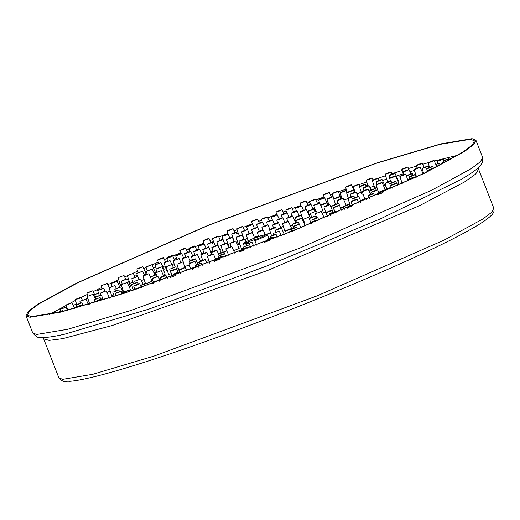 <?xml version="1.0" encoding="UTF-8"?>
<svg xmlns="http://www.w3.org/2000/svg" width="520" height="520" viewBox="0 0 520 520"><rect width="100%" height="100%" fill="white"/><g stroke="black" fill="none" stroke-linecap="round" stroke-linejoin="round"><path stroke-width="0.78" d="M429.916 162.142C430.268 161.551 434.486 160.583 429.916 162.142C430.268 161.551 434.486 160.583 429.916 162.142L429.754 162.149M428.435 162.786C432.029 161.603 433.771 160.843 433.661 160.511C430.066 161.694 428.324 162.448 428.435 162.786C432.029 161.603 433.771 160.843 433.661 160.511C430.066 161.694 428.324 162.448 428.435 162.786L428.064 162.805L429.579 167.381M403.702 168.694C404.06 168.103 408.278 167.141 403.702 168.694C404.06 168.103 408.278 167.141 403.702 168.694L403.546 168.708M402.226 169.338C405.821 168.155 407.563 167.394 407.453 167.063C403.851 168.246 402.11 169.006 402.226 169.338C405.821 168.155 407.563 167.394 407.453 167.063C403.851 168.246 402.11 169.006 402.226 169.338L401.856 169.364L403.591 174.623M437.463 161.278C441.058 160.095 442.8 159.334 442.689 159.003C439.088 160.18 437.346 160.94 437.463 161.278C441.058 160.095 442.8 159.334 442.689 159.003C439.088 160.18 437.346 160.94 437.463 161.278L437.093 161.298L438.607 165.893M438.938 160.628C439.296 160.043 443.515 159.075 438.938 160.628C439.296 160.043 443.515 159.075 438.938 160.628L438.782 160.641M445.042 160.335C445.393 159.751 449.612 158.782 445.042 160.335C445.393 159.751 449.612 158.782 445.042 160.335L444.88 160.349M443.56 160.979C447.154 159.796 448.897 159.042 448.786 158.704C445.192 159.887 443.45 160.648 443.56 160.979C447.154 159.796 448.897 159.042 448.786 158.704C445.192 159.887 443.45 160.648 443.56 160.979L443.19 161.005L443.885 163.105M416.631 165.484C420.225 164.307 421.967 163.547 421.856 163.209C418.256 164.392 416.513 165.152 416.631 165.484C420.225 164.307 421.967 163.547 421.856 163.209C418.256 164.392 416.513 165.152 416.631 165.484L416.26 165.51L417.105 168.071M418.106 164.84C418.464 164.255 422.682 163.287 418.106 164.84C418.464 164.255 422.682 163.287 418.106 164.84L417.95 164.853M423.124 171.737L422.279 172.075M64.252 307.788C60.918 309.433 62.01 308.25 64.252 307.788C60.918 309.433 62.01 308.25 64.252 307.788L64.252 307.788M65.93 307.158L60.008 309.387L65.949 307.112L67.347 310.206M72.014 302.731L66.092 304.961L72.033 302.686L74.555 308.269M70.337 303.361C67.002 305.006 68.094 303.823 70.337 303.361C67.002 305.006 68.094 303.823 70.337 303.361L70.35 303.342M91.143 291.447C87.802 293.092 88.901 291.909 91.143 291.447C87.802 293.092 88.901 291.909 91.143 291.447L91.15 291.428M92.82 290.817L86.898 293.046L92.84 290.771L95.635 296.966M95.687 298.428L95.199 298.675M123.968 275.464L118.053 277.693L123.994 275.418L125.71 279.208M122.298 276.094C118.956 277.739 120.055 276.556 122.298 276.094C118.956 277.739 120.055 276.556 122.298 276.094L122.298 276.094M121.374 285.24L120.549 285.37L118.027 277.739M141.167 267.423C137.826 269.067 138.924 267.885 141.167 267.423C137.826 269.067 138.924 267.885 141.167 267.423L141.167 267.423M142.838 266.793L136.923 269.022L142.863 266.747L146.172 274.072L144.417 275.015M107.211 283.517L101.29 285.74L107.231 283.465L109.128 287.664M105.534 284.147C102.193 285.786 103.291 284.603 105.534 284.147C102.193 285.786 103.291 284.603 105.534 284.147L105.541 284.128M110.123 291.103L106.99 292.468M79.346 297.889C76.011 299.526 77.103 298.35 79.346 297.889C76.011 299.526 77.103 298.35 79.346 297.889L79.359 297.869M81.023 297.258L75.101 299.488L81.042 297.206L82.381 300.17M62.868 310.466L56.947 312.689L62.888 310.414M61.191 311.096C57.857 312.735 58.949 311.552 61.191 311.096C57.857 312.735 58.949 311.552 61.191 311.096L61.191 311.096M443.625 162.312L442.357 162.63M439.959 163.248L435.773 164.346M429.169 166.153L428.142 166.439M414.414 170.43L409.968 171.769M403.325 173.81L396.195 176.046M386.666 179.101L382.479 180.466M367.874 185.315L366.1 185.913M354.322 189.936L353.873 190.093M340.743 194.669L339.813 194.994M319.391 202.286L317.265 203.053M296.348 210.743L293.566 211.776M272.188 219.837L269.178 220.987M247.514 229.372L244.576 230.522M238.186 233.038L236.392 233.747M222.937 239.109L220.239 240.194M213.876 242.762L212.134 243.471M199.062 248.807L196.638 249.808M176.462 258.219L174.226 259.161M155.701 267.085L153.433 268.067M147.192 270.784L145.1 271.7M137.274 275.158L134.66 276.322M128.479 279.091L127.537 279.513M119.782 283.036L118.248 283.738M112.138 286.553L109.233 287.905M98.488 292.975L94.666 294.814M87.757 298.181L85.924 299.084M76.499 303.829L73.3 305.481M67.275 308.659L66.775 308.925M237.276 240.864L235.995 241.332M212.914 250.803L210.685 251.55M308.925 213.869L308.399 214.032M332.683 205.732L330.694 206.433M369.187 197.678L366.327 198.757M161.909 266.844L155.987 269.067L161.928 266.793L165.237 274.118L163.261 275.158M178.1 267.833L176.371 268.398M151.931 281.275L147.056 283.289M216.697 259.142L215.846 259.461M296.445 222.456L295.815 220.539L300.066 218.654C295.737 220.344 294.892 220.825 297.525 220.109C301.853 218.419 302.699 217.932 300.066 218.654L301.776 218.218L305.084 225.544L300.794 227.494M165.042 265.882L162.832 266.773M174.109 263.809L172.1 264.615M183.203 261.716L182.696 261.931M192.355 259.597L190.034 260.533M201.682 257.4L199.18 258.427M217.783 245.18L221.091 252.506L218.472 253.819M235.865 241.04L239.174 248.365L233.688 250.731M243.841 248.281L241.469 248.931L238.947 241.3L239.311 241.274C239.2 240.942 240.942 240.181 244.536 238.999C244.654 239.33 242.911 240.091 239.311 241.274C239.2 240.942 240.942 240.181 244.536 238.999C244.654 239.33 242.911 240.091 239.311 241.274M285.838 230.678C290.459 228.748 292.103 228.241 290.764 229.171C286.143 231.108 284.499 231.608 285.838 230.678M301.204 215.124L304.512 222.443L303.882 222.872M325.637 212.167L323.427 212.752L320.905 205.12L321.718 204.62C325.8 202.917 327.249 202.475 326.066 203.294C321.984 205.004 320.534 205.446 321.718 204.62C325.8 202.917 327.249 202.475 326.066 203.294C321.984 205.004 320.534 205.446 321.718 204.62M363.084 194.031L361.933 194.259L359.411 186.628L360.217 186.134C364.299 184.425 365.749 183.983 364.566 184.802C360.484 186.511 359.034 186.953 360.217 186.134C364.299 184.425 365.749 183.983 364.566 184.802C360.484 186.511 359.034 186.953 360.217 186.134M376.968 187.512L374.771 188.097L372.249 180.466L373.054 179.966C377.137 178.263 378.586 177.821 377.403 178.639C373.321 180.349 371.872 180.791 373.054 179.966C377.137 178.263 378.586 177.821 377.403 178.639C373.321 180.349 371.872 180.791 373.054 179.966L372.164 177.931L369.746 179.133C378.443 175.039 358.612 183.053 369.746 179.133L366.204 180.252L368.062 185.887M390.546 181.077L390.156 181.22M388.648 181.733L387.601 181.935L385.079 174.304L385.885 173.803C389.968 172.1 391.417 171.652 390.24 172.478C386.159 174.181 384.709 174.629 385.885 173.803C389.968 172.1 391.417 171.652 390.24 172.478C386.159 174.181 384.709 174.629 385.885 173.803M208.774 260.462L206.122 261.547M292.546 224.926L290.361 225.7M270.536 232.7L266.812 234.254M240.052 244.647L238.635 244.966L236.113 237.334L242.073 235.008L243.952 239.161M199.459 262.496L197.496 263.328M182.858 261.989L176.943 264.219L182.884 261.937L186.089 269.386M179.946 271.85L179.543 271.921M179.446 271.908L176.917 264.264M326.937 214.513L326.423 214.558L323.901 206.928L324.272 206.908C327.867 205.725 329.608 204.964 329.498 204.633C325.904 205.816 324.161 206.57 324.272 206.908C327.867 205.725 329.608 204.964 329.498 204.633C325.904 205.816 324.161 206.57 324.272 206.908M329.869 204.607L333.073 212.05M302.204 217.341L300.365 211.776L303.908 210.652C312.605 206.564 292.773 214.578 303.908 210.652L306.325 209.45L309.634 216.775L303.141 219.414M283.342 226.441L280.651 227.435M229.19 247.247L226.382 239.616L232.343 237.289L234.228 241.456M258.382 235.827L254.293 237.231M189.371 264.94L184.931 266.481M171.203 273.695L168.591 274.43L166.069 266.799M160.68 279.78L159.816 280.098M343.369 207.019L340.717 207.968M351.52 205.784L350.435 205.998L347.913 198.367L348.283 198.341C351.878 197.158 353.62 196.404 353.509 196.066C349.915 197.249 348.173 198.01 348.283 198.341C351.878 197.158 353.62 196.404 353.509 196.066C349.915 197.249 348.173 198.01 348.283 198.341M351.462 201.494C355.056 200.311 356.798 199.556 356.688 199.219C353.093 200.401 351.351 201.162 351.462 201.494C355.056 200.311 356.798 199.556 356.688 199.219C353.093 200.401 351.351 201.162 351.462 201.494L351.091 201.519L352.281 205.536M322.725 210.619L320.515 211.64M296.133 220.155L294.781 220.617M247.416 238.485L245.063 239.317M221.956 248.749L219.719 249.457M167.278 270.452L166.582 270.543L164.06 262.918M127.153 282.483L121.238 284.707L127.173 282.432L130.481 289.757L128.232 290.914M379.022 192.439C378.892 192.062 380.868 191.204 384.937 189.865C385.06 190.242 383.091 191.1 379.022 192.439L378.781 192.484M301.373 214.825L299.13 215.618M203.866 252.863L201.65 253.63M227.539 243.119L226.928 243.347M319.637 203.034L318.637 200.005L322.179 198.887C330.876 194.792 311.044 202.806 322.179 198.887L324.597 197.685L327.892 205.056M347.971 198.549L343.909 200.115M127.212 278.889L121.29 281.112L127.231 278.837L130.54 286.163L129.207 286.923M113.672 294.853L111.553 295.406L109.025 287.775M144.118 279.494L141.414 280.553M160.94 262.691L155.025 264.914L160.966 262.639L164.274 269.964L163.573 270.426M382.018 179.452L385.326 186.778L384.26 187.415M395.597 175.994L398.905 183.319L397 184.327M242.691 235.43L242.327 235.567M194.825 254.917L192.614 255.703M314.724 208.325L313.027 208.897M361.25 192.192L356.974 193.856M333.866 198.77L332.137 193.537L335.679 192.413C344.383 188.325 324.545 196.333 335.679 192.413L338.104 191.211L341.237 198.705M151.886 264.739L145.97 266.968L151.912 264.693L155.22 272.019L153.901 272.772M133.003 282.328L129.857 283.257L127.335 275.626M394.927 173.238L398.236 180.564L397.807 180.882M327.925 201.897L326.683 202.3M374.088 186.036L369.96 187.623M347.25 192.361L345.514 187.122L349.057 185.998C357.76 181.909 337.922 189.924 349.057 185.998L351.481 184.795L354.594 192.303M185.776 256.978L183.573 257.771M231.368 229.359L230.315 229.879C225.492 231.576 234.091 228.105 230.315 229.879L228.781 230.367M228.352 234.826L227.091 231.023L230.633 229.899C239.337 225.81 219.499 233.818 230.633 229.899L233.058 228.696L234.839 232.648M184.015 248.761L182.962 249.281C178.133 250.978 186.732 247.507 182.962 249.281L181.428 249.769M180.791 253.604L179.738 250.425L183.281 249.301C191.978 245.213 172.146 253.221 183.281 249.301L185.698 248.099L187.609 252.317M252.48 224.263L251.537 221.416L255.08 220.298C263.783 216.203 243.945 224.218 255.08 220.298L257.504 219.096L259.292 223.061M255.814 219.752L254.761 220.272C249.938 221.975 258.538 218.498 254.761 220.272L253.227 220.76M304.324 201.5L303.277 202.02C298.447 203.717 307.047 200.245 303.277 202.02L301.736 202.508M300.969 205.94L300.047 203.164L303.589 202.04C312.293 197.951 292.454 205.959 303.589 202.04L306.014 200.837L307.957 205.14M349.791 185.458L348.738 185.978C343.915 187.675 352.515 184.203 348.738 185.978L347.204 186.466M370.474 178.588L369.428 179.108C364.598 180.811 373.197 177.333 369.428 179.108L367.894 179.595M324.305 197.691L323.349 194.799L326.892 193.674C335.589 189.586 315.757 197.6 326.892 193.674L329.31 192.472L331.403 197.1M327.626 193.135L326.573 193.655C321.744 195.358 330.343 191.88 326.573 193.655L325.039 194.142M280.261 210.418L279.214 210.938C274.385 212.641 282.984 209.164 279.214 210.938L277.673 211.425M276.9 214.844L275.983 212.082L279.526 210.958C288.23 206.869 268.392 214.883 279.526 210.958L281.95 209.755L283.797 213.844M204.048 243.822L203.034 240.74L206.577 239.616C215.274 235.528 195.442 243.542 206.577 239.616L208.994 238.414L210.821 242.457M207.305 239.077L206.258 239.597C201.428 241.3 210.028 237.822 206.258 239.597L204.724 240.084M429.715 169.78C430.066 169.195 434.285 168.227 429.715 169.78C430.066 169.195 434.285 168.227 429.715 169.78L429.553 169.793M428.233 170.424C431.828 169.247 433.57 168.487 433.459 168.149C429.865 169.332 428.123 170.092 428.233 170.424C431.828 169.247 433.57 168.487 433.459 168.149C429.865 169.332 428.123 170.092 428.233 170.424L427.863 170.45L428.129 171.243M422.409 168.435C426.004 167.252 427.746 166.491 427.635 166.16C424.041 167.343 422.299 168.103 422.409 168.435C426.004 167.252 427.746 166.491 427.635 166.16C424.041 167.343 422.299 168.103 422.409 168.435L422.038 168.461L423.69 173.446M423.885 167.791C424.242 167.2 428.46 166.238 423.885 167.791C424.242 167.2 428.46 166.238 423.885 167.791L423.728 167.804M404.859 171.217C405.21 170.625 409.428 169.663 404.859 171.217C405.21 170.625 409.428 169.663 404.859 171.217L404.697 171.23M403.377 171.86C406.972 170.677 408.714 169.923 408.603 169.585C405.009 170.768 403.267 171.529 403.377 171.86C406.972 170.677 408.714 169.923 408.603 169.585C405.009 170.768 403.267 171.529 403.377 171.86L403.007 171.886L403.878 174.519M389.331 175.539C392.932 174.356 394.674 173.602 394.557 173.264C390.962 174.447 389.22 175.208 389.331 175.539C392.932 174.356 394.674 173.602 394.557 173.264C390.962 174.447 389.22 175.208 389.331 175.539L388.966 175.565L389.818 178.152M390.812 174.895C391.163 174.304 395.388 173.342 390.812 174.895C391.163 174.304 395.388 173.342 390.812 174.895L390.65 174.909M415.954 168.831C416.306 168.246 420.524 167.278 415.954 168.831C416.306 168.246 420.524 167.278 415.954 168.831L415.792 168.844M414.473 169.475C418.067 168.292 419.809 167.537 419.699 167.2C416.104 168.383 414.362 169.143 414.473 169.475C418.067 168.292 419.809 167.537 419.699 167.2C416.104 168.383 414.362 169.143 414.473 169.475L414.102 169.5L416.624 177.131M427.024 168.753C430.619 167.57 432.361 166.81 432.25 166.478C428.656 167.661 426.913 168.422 427.024 168.753C430.619 167.57 432.361 166.81 432.25 166.478C428.656 167.661 426.913 168.422 427.024 168.753L426.654 168.779L427.563 171.522M428.506 168.109C428.857 167.518 433.075 166.556 428.506 168.109C428.857 167.518 433.075 166.556 428.506 168.109L428.344 168.123M131.599 273.981C128.265 275.626 129.357 274.443 131.599 273.981C128.265 275.626 129.357 274.443 131.599 273.981L131.599 273.981M133.276 273.351L127.355 275.581L133.296 273.306L135.044 277.173M150.215 265.369C146.874 267.014 147.972 265.831 150.215 265.369C146.874 267.014 147.972 265.831 150.215 265.369L150.215 265.369M115.401 281.873C112.067 283.511 113.159 282.328 115.401 281.873C112.067 283.511 113.159 282.328 115.401 281.873L115.414 281.846M117.078 281.242L111.163 283.465L117.098 281.19L119.815 287.196M93.151 294.242L87.23 296.471L93.171 294.19L95.401 299.117M91.474 294.873C88.14 296.511 89.232 295.334 91.474 294.873C88.14 296.511 89.232 295.334 91.474 294.873L91.487 294.853M80.288 303.375C76.947 305.012 78.046 303.829 80.288 303.375C76.947 305.012 78.046 303.829 80.288 303.375L80.294 303.355M81.959 302.744L76.043 304.967L81.984 302.692L83.376 305.78M81.452 305.084L75.537 307.314L81.477 305.032L81.991 306.176M79.775 305.714C76.44 307.353 77.539 306.169 79.775 305.714C76.44 307.353 77.539 306.169 79.775 305.714L79.788 305.695M84.208 299.735C80.873 301.379 81.965 300.196 84.208 299.735C80.873 301.379 81.965 300.196 84.208 299.735L84.221 299.715M85.885 299.104L79.969 301.334L85.91 299.058L88.296 304.343M103.617 288.249L97.702 290.472L103.636 288.197L104.969 291.142M101.94 288.88C98.605 290.517 99.697 289.334 101.94 288.88C98.605 290.517 99.697 289.334 101.94 288.88L101.953 288.86M336.414 191.867L335.361 192.387C330.531 194.09 339.137 190.619 335.361 192.387L333.827 192.875M355.05 192.153L353.178 186.498L356.72 185.374C365.424 181.285 345.585 189.293 356.72 185.374L359.144 184.171L360.061 186.206M357.454 184.828L356.408 185.347C351.579 187.05 360.178 183.58 356.408 185.347L354.868 185.835M313.8 199.784L312.754 200.304C307.925 202 316.524 198.53 312.754 200.304L311.214 200.792M310.466 204.289L309.53 201.448L313.066 200.323C321.769 196.235 301.938 204.25 313.066 200.323L315.49 199.121L317.538 203.651M262.314 222.06L261.385 219.264L264.927 218.14C273.631 214.052 253.792 222.066 264.927 218.14L267.351 216.938L269.165 220.955M265.661 217.6L264.608 218.12C259.786 219.817 268.385 216.346 264.608 218.12L263.075 218.608M216.762 236.899L215.709 237.419C210.886 239.115 219.486 235.644 215.709 237.419L214.175 237.906M213.714 242.268L212.485 238.563L216.028 237.439C224.731 233.35 204.893 241.364 216.028 237.439L218.452 236.236L220.266 240.253M189.995 251.492L188.942 248.3L192.484 247.175C201.181 243.087 181.35 251.102 192.484 247.175L194.903 245.98L196.807 250.185M193.219 246.636L192.166 247.156C187.337 248.859 195.942 245.381 192.166 247.156L190.632 247.644M241.066 227.156L240.019 227.675C235.19 229.379 243.789 225.901 240.019 227.675L238.478 228.163M238.121 232.843L236.795 228.819L240.331 227.695C249.035 223.607 229.203 231.621 240.331 227.695L242.756 226.493L244.536 230.444M286.702 212.836L285.792 210.08L289.328 208.956C298.031 204.867 278.2 212.881 289.328 208.956L291.752 207.753L293.657 211.965M290.062 208.416L289.016 208.936C284.187 210.639 292.786 207.161 289.016 208.936L287.476 209.424M409.76 178.912C410.111 178.321 414.329 177.359 409.76 178.912C410.111 178.321 414.329 177.359 409.76 178.912L409.598 178.919M408.278 179.556C411.873 178.373 413.615 177.613 413.504 177.281C409.91 178.464 408.168 179.218 408.278 179.556C411.873 178.373 413.615 177.613 413.504 177.281C409.91 178.464 408.168 179.218 408.278 179.556L407.907 179.582L408.337 180.863M406.718 175.864C410.312 174.681 412.054 173.927 411.944 173.589C408.343 174.772 406.601 175.533 406.718 175.864C410.312 174.681 412.054 173.927 411.944 173.589C408.343 174.772 406.601 175.533 406.718 175.864L406.348 175.89L408.038 181.006M408.194 175.221C408.551 174.629 412.769 173.667 408.194 175.221C408.551 174.629 412.769 173.667 408.194 175.221L408.038 175.233M391.482 177.651C391.84 177.06 396.058 176.098 391.482 177.651C391.84 177.06 396.058 176.098 391.482 177.651L391.326 177.665M390.007 178.295C393.601 177.112 395.343 176.352 395.232 176.02C391.632 177.203 389.89 177.964 390.007 178.295C393.601 177.112 395.343 176.352 395.232 176.02C391.632 177.203 389.89 177.964 390.007 178.295L389.636 178.321L390.559 181.109M376.422 181.753C380.022 180.57 381.765 179.81 381.654 179.478C378.053 180.661 376.311 181.422 376.422 181.753C380.022 180.57 381.765 179.81 381.654 179.478C378.053 180.661 376.311 181.422 376.422 181.753L376.058 181.779L376.903 184.333M377.904 181.109C378.255 180.518 382.479 179.556 377.904 181.109C378.255 180.518 382.479 179.556 377.904 181.109L377.748 181.123M401.661 175.669C402.019 175.084 406.237 174.115 401.661 175.669C402.019 175.084 406.237 174.115 401.661 175.669L401.505 175.682M400.185 176.312C403.78 175.136 405.522 174.375 405.412 174.037C401.817 175.221 400.075 175.981 400.185 176.312C403.78 175.136 405.522 174.375 405.412 174.037C401.817 175.221 400.075 175.981 400.185 176.312L399.815 176.339L402.337 183.969M409.435 176.956C413.029 175.773 414.772 175.013 414.661 174.681C411.067 175.864 409.325 176.618 409.435 176.956C413.029 175.773 414.772 175.013 414.661 174.681C411.067 175.864 409.325 176.618 409.435 176.956L409.065 176.975L409.63 178.672M410.917 176.312C411.268 175.721 415.487 174.753 410.917 176.312C411.268 175.721 415.487 174.753 410.917 176.312L410.755 176.319M159.263 263.322C155.928 264.959 157.02 263.776 159.263 263.322C155.928 264.959 157.02 263.776 159.263 263.322L159.276 263.302M140.985 271.85C137.651 273.494 138.743 272.311 140.985 271.85C137.651 273.494 138.743 272.311 140.985 271.85L140.998 271.83M142.662 271.219L136.74 273.449L142.681 271.173L144.501 275.197M114.972 285.5L109.051 287.729L114.992 285.454L116.363 288.496M113.295 286.13C109.954 287.775 111.052 286.592 113.295 286.13C109.954 287.775 111.052 286.592 113.295 286.13L113.302 286.111M99.554 295.581C96.22 297.219 97.312 296.036 99.554 295.581C96.22 297.219 97.312 296.036 99.554 295.581L99.567 295.562M101.231 294.95L95.316 297.18L101.251 294.899L103.448 299.754M100.074 297.55L94.159 299.78L100.1 297.499L100.828 299.124M98.397 298.181C95.062 299.819 96.155 298.642 98.397 298.181C95.062 299.819 96.155 298.642 98.397 298.181L98.41 298.161M104.559 291.531C101.224 293.169 102.317 291.986 104.559 291.531C101.224 293.169 102.317 291.986 104.559 291.531L104.572 291.512M106.236 290.901L100.321 293.124L106.262 290.849L109.57 298.175M125.535 279.519C122.2 281.158 123.292 279.975 125.535 279.519C122.2 281.158 123.292 279.975 125.535 279.519L125.541 279.5M344.39 191.094L343.337 191.614C338.507 193.31 347.113 189.839 343.337 191.614L341.803 192.101M341.998 198.452L340.113 192.758L343.655 191.633C352.352 187.544 332.521 195.553 343.655 191.633L346.073 190.431L347.003 192.484M322.907 198.341L321.861 198.861C317.031 200.564 325.631 197.087 321.861 198.861L320.327 199.349M272.207 219.908L271.297 217.145L274.839 216.021C283.536 211.933 263.705 219.947 274.839 216.021L277.257 214.819L279.117 218.933M275.574 215.482L274.521 216.002C269.692 217.698 278.291 214.227 274.521 216.002L272.987 216.489M226.304 234.696L225.258 235.216C220.428 236.919 229.028 233.441 225.258 235.216L223.717 235.703M223.717 241.475L222.034 236.359L225.569 235.242C234.273 231.147 214.435 239.161 225.569 235.242L227.994 234.039L229.794 238.03M199.244 249.366L198.185 246.168L201.728 245.044C210.431 240.955 190.593 248.963 201.728 245.044L204.152 243.841L206.05 248.04M202.462 244.504L201.409 245.024C196.586 246.721 205.186 243.25 201.409 245.024L199.875 245.511M250.874 224.946L249.828 225.466C244.998 227.162 253.597 223.691 249.828 225.466L248.294 225.953M247.832 230.328L246.603 226.609L250.146 225.485C258.843 221.397 239.011 229.405 250.146 225.485L252.564 224.283L254.352 228.241M296.426 210.997L295.51 208.202L299.046 207.083C307.749 202.989 287.911 211.003 299.046 207.083L301.47 205.881L303.472 210.308M299.78 206.537L298.733 207.058C293.904 208.761 302.503 205.283 298.733 207.058L297.193 207.545M377.929 184.171C378.281 183.58 382.506 182.618 377.929 184.171C378.281 183.58 382.506 182.618 377.929 184.171L377.774 184.178M376.447 184.815C380.049 183.631 381.791 182.871 381.674 182.54C378.079 183.722 376.337 184.477 376.447 184.815C380.049 183.631 381.791 182.871 381.674 182.54C378.079 183.722 376.337 184.477 376.447 184.815L376.084 184.841L378.144 191.074M363.493 187.98C367.088 186.797 368.829 186.043 368.719 185.705C365.118 186.888 363.376 187.649 363.493 187.98C367.088 186.797 368.829 186.043 368.719 185.705C365.118 186.888 363.376 187.649 363.493 187.98L363.123 188.006L363.974 190.58M364.969 187.337C365.326 186.745 369.544 185.783 364.969 187.337C365.326 186.745 369.544 185.783 364.969 187.337L364.812 187.35M386.887 182.722C387.244 182.136 391.463 181.168 386.887 182.722C387.244 182.136 391.463 181.168 386.887 182.722L386.731 182.734M385.411 183.365C389.006 182.182 390.748 181.428 390.637 181.09C387.043 182.273 385.294 183.034 385.411 183.365C389.006 182.182 390.748 181.428 390.637 181.09C387.043 182.273 385.294 183.034 385.411 183.365L385.041 183.391L386.867 188.91M390.312 185.77C393.906 184.587 395.649 183.827 395.538 183.495C391.944 184.678 390.201 185.439 390.312 185.77C393.906 184.587 395.649 183.827 395.538 183.495C391.944 184.678 390.201 185.439 390.312 185.77L389.942 185.796L390.507 187.499M391.788 185.127C392.145 184.535 396.363 183.573 391.788 185.127C392.145 184.535 396.363 183.573 391.788 185.127L391.632 185.139M387.575 188.897C387.926 188.305 392.151 187.343 387.575 188.897C387.926 188.305 392.151 187.343 387.575 188.897L387.413 188.91M386.094 189.54C389.695 188.357 391.437 187.597 391.32 187.265C387.725 188.448 385.983 189.208 386.094 189.54C389.695 188.357 391.437 187.597 391.32 187.265C387.725 188.448 385.983 189.208 386.094 189.54L385.729 189.566L386.237 191.1M390.078 183.69C393.673 182.507 395.421 181.747 395.304 181.415C391.709 182.598 389.968 183.358 390.078 183.69C393.673 182.507 395.421 181.747 395.304 181.415C391.709 182.598 389.968 183.358 390.078 183.69L389.714 183.716L390.306 185.523M391.56 183.047C391.911 182.455 396.136 181.493 391.56 183.047C391.911 182.455 396.136 181.493 391.56 183.047L391.397 183.06M139.087 288.269L135.948 289.231M125.652 291.434C128.414 290.745 120.491 293.488 125.652 291.434C128.414 290.745 120.491 293.488 125.652 291.434L126.392 291.245M128.577 291.681L128.083 290.583L126.373 291.018C122.044 292.708 121.199 293.195 123.831 292.474C128.16 290.784 129.006 290.297 126.373 291.018L122.401 292.682L122.388 293.716M119.08 287.683C115.745 289.328 116.838 288.145 119.08 287.683C115.745 289.328 116.838 288.145 119.08 287.683L119.093 287.664M120.757 287.053L114.835 289.283L120.776 287.007L123.169 292.298M118.755 289.991L112.84 292.221L118.781 289.939L119.522 291.584M117.085 290.622C113.744 292.26 114.842 291.083 117.085 290.622C113.744 292.26 114.842 291.083 117.085 290.622L117.085 290.622M125.476 283.114C122.142 284.752 123.234 283.569 125.476 283.114C122.142 284.752 123.234 283.569 125.476 283.114L125.489 283.088M152.178 269.061L146.263 271.284L152.198 269.009L154.934 275.054M150.501 269.692C147.167 271.329 148.258 270.147 150.501 269.692C147.167 271.329 148.258 270.147 150.501 269.692L150.514 269.666M168.324 261.274C164.99 262.912 166.082 261.729 168.324 261.274C164.99 262.912 166.082 261.729 168.324 261.274L168.337 261.248M170.001 260.644L164.086 262.867L170.027 260.592L171.782 264.478M137.742 276.419L131.82 278.642L137.761 276.367L139.107 279.351M136.065 277.05C132.73 278.688 133.822 277.505 136.065 277.05C132.73 278.688 133.822 277.505 136.065 277.05L136.078 277.024M235.969 232.472L234.917 232.993C230.087 234.689 238.693 231.218 234.917 232.993L233.383 233.48M233.805 240.519L231.692 234.136L235.235 233.012C243.932 228.924 224.1 236.938 235.235 233.012L237.653 231.81L239.447 235.775M208.553 247.24L207.487 244.017L211.029 242.892C219.726 238.803 199.894 246.811 211.029 242.892L213.447 241.69L215.345 245.875M211.764 242.346L210.711 242.866C205.881 244.569 214.487 241.098 210.711 242.866L209.177 243.353M260.812 222.729L259.766 223.249C254.936 224.952 263.536 221.475 259.766 223.249L258.226 223.737M257.478 227.24L256.536 224.393L260.078 223.275C268.781 219.18 248.944 227.194 260.078 223.275L262.502 222.072L264.31 226.077M305.923 209.482L304.961 206.564L308.503 205.439C317.2 201.35 297.369 209.365 308.503 205.439L310.921 204.237L313.131 209.131M309.238 204.9L308.185 205.419C303.355 207.123 311.954 203.645 308.185 205.419L306.651 205.907M331.253 197.379L330.207 197.899C325.377 199.602 333.976 196.125 330.207 197.899L328.666 198.386M328.881 204.802L326.983 199.043L330.525 197.925C339.222 193.83 319.391 201.844 330.525 197.925L332.943 196.722L333.885 198.816M282.139 217.861L281.222 215.105L284.765 213.98C293.469 209.892 273.631 217.906 284.765 213.98L287.19 212.778L289.133 217.094M285.5 213.441L284.453 213.961C279.624 215.664 288.223 212.186 284.453 213.961L282.913 214.448M351.995 193.589C352.346 192.998 356.571 192.036 351.995 193.589C352.346 192.998 356.571 192.036 351.995 193.589L351.832 193.603M350.512 194.233C354.113 193.05 355.856 192.296 355.738 191.958C352.144 193.141 350.402 193.901 350.512 194.233C354.113 193.05 355.856 192.296 355.738 191.958C352.144 193.141 350.402 193.901 350.512 194.233L350.149 194.259L351.019 196.898M364.091 190.821C364.442 190.236 368.667 189.267 364.091 190.821C364.442 190.236 368.667 189.267 364.091 190.821L363.928 190.833M362.609 191.464C366.204 190.281 367.946 189.527 367.835 189.189C364.24 190.372 362.499 191.133 362.609 191.464C366.204 190.281 367.946 189.527 367.835 189.189C364.24 190.372 362.499 191.133 362.609 191.464L362.238 191.49L364.767 199.121M371.976 192.114C375.576 190.931 377.319 190.171 377.208 189.839C373.607 191.022 371.865 191.776 371.976 192.114C375.576 190.931 377.319 190.171 377.208 189.839C373.607 191.022 371.865 191.776 371.976 192.114L371.612 192.14L372.171 193.83M373.457 191.471C373.809 190.879 378.034 189.917 373.457 191.471C373.809 190.879 378.034 189.917 373.457 191.471L373.301 191.477M370.325 194.857C370.675 194.266 374.894 193.297 370.325 194.857C370.675 194.266 374.894 193.297 370.325 194.857L370.162 194.864M368.843 195.5C372.437 194.317 374.179 193.557 374.069 193.225C370.474 194.409 368.732 195.162 368.843 195.5C372.437 194.317 374.179 193.557 374.069 193.225C370.474 194.409 368.732 195.162 368.843 195.5L368.472 195.52L369.486 198.594M369.87 190.749C373.464 189.566 375.213 188.806 375.096 188.474C371.501 189.657 369.759 190.417 369.87 190.749C373.464 189.566 375.213 188.806 375.096 188.474C371.501 189.657 369.759 190.417 369.87 190.749L369.506 190.775L370.701 194.402M371.351 190.106C371.703 189.514 375.928 188.552 371.351 190.106C371.703 189.514 375.928 188.552 371.351 190.106L371.189 190.119M349.271 206.811C354.322 204.75 348.329 207.623 349.271 206.811C354.322 204.75 348.329 207.623 349.271 206.811L348.926 207.031M348.043 207.188C346.86 208.013 348.309 207.571 352.391 205.862C353.574 205.042 352.125 205.484 348.043 207.188C346.86 208.013 348.309 207.571 352.391 205.862C353.574 205.042 352.125 205.484 348.043 207.188L347.237 207.688L347.406 208.202M159.458 281.197L159.016 280.221L157.306 280.657C152.977 282.347 152.133 282.834 154.772 282.113C159.094 280.423 159.939 279.936 157.306 280.657L153.341 282.321L153.316 283.329M156.585 281.067C159.354 280.384 151.43 283.127 156.585 281.067C159.354 280.384 151.43 283.127 156.585 281.067L157.333 280.878M144.495 283.836C147.258 283.147 139.334 285.896 144.495 283.836C147.258 283.147 139.334 285.896 144.495 283.836L145.236 283.647M147.914 285.181L146.919 282.99L145.21 283.426C140.881 285.116 140.036 285.597 142.675 284.875C146.998 283.186 147.843 282.704 145.21 283.426L140.959 285.311L141.622 287.32M175.442 275.567L169.904 277.531M172.991 276.374C175.76 275.685 167.83 278.428 172.991 276.374L173.732 276.185M135.857 283.023C132.522 284.661 133.614 283.478 135.857 283.023C132.522 284.661 133.614 283.478 135.857 283.023L135.857 283.023M137.534 282.392L131.612 284.622L137.553 282.341L138.314 284.017M138.996 279.637C135.655 281.275 136.754 280.098 138.996 279.637C135.655 281.275 136.754 280.098 138.996 279.637L138.996 279.637M140.667 279.006L134.751 281.236L140.692 278.954L143.078 284.239M160.232 267.475C156.897 269.113 157.989 267.93 160.232 267.475C156.897 269.113 157.989 267.93 160.232 267.475L160.238 267.449M177.405 259.226C174.07 260.865 175.162 259.688 177.405 259.226C174.07 260.865 175.162 259.688 177.405 259.226L177.405 259.226M179.082 258.596L173.16 260.825L179.101 258.544L180.875 262.476M148.915 273.748L142.994 275.971L148.935 273.695L150.767 277.745M147.238 274.378C143.904 276.016 144.995 274.833 147.238 274.378C143.904 276.016 144.995 274.833 147.238 274.378L147.251 274.358M221.143 240.169L220.097 240.689C215.267 242.392 223.867 238.914 220.097 240.689L218.562 241.176M218.498 246.76L216.873 241.833L220.415 240.714C229.112 236.619 209.281 244.634 220.415 240.714L222.833 239.512L224.718 243.685M245.791 230.211L244.744 230.731C239.915 232.433 248.514 228.963 244.744 230.731L243.211 231.218M244.042 239.506L241.52 231.875L245.063 230.756C253.76 226.661 233.928 234.676 245.063 230.756L247.481 229.554L249.262 233.5M291.98 216.08L291.038 213.239L294.58 212.121C303.284 208.026 283.445 216.041 294.58 212.121L297.005 210.919L299.156 215.677M295.315 211.575L294.268 212.095C289.439 213.798 298.038 210.321 294.268 212.095L292.728 212.583M318.026 203.71L316.972 204.23C312.143 205.933 320.749 202.456 316.972 204.23L315.439 204.718M315.692 211.256L313.749 205.374L317.291 204.256C325.995 200.161 306.156 208.175 317.291 204.256L319.716 203.053L321.62 207.279M267.521 224.965L266.604 222.203L270.147 221.084C278.85 216.989 259.012 225.004 270.147 221.084L272.571 219.882L274.456 224.049M270.881 220.539L269.834 221.058C265.005 222.761 273.605 219.291 269.834 221.058L268.294 221.546M349.765 197.697C350.116 197.113 354.334 196.144 349.765 197.697C350.116 197.113 354.334 196.144 349.765 197.697L349.603 197.711M337.467 200.531C341.062 199.349 342.803 198.588 342.693 198.256C339.099 199.44 337.35 200.194 337.467 200.531C341.062 199.349 342.803 198.588 342.693 198.256C339.099 199.44 337.35 200.194 337.467 200.531L337.097 200.558L338.039 203.411M338.943 199.888C339.3 199.297 343.519 198.328 338.943 199.888C339.3 199.297 343.519 198.328 338.943 199.888L338.787 199.894M354.529 198.029C354.881 197.438 359.099 196.475 354.529 198.029C354.881 197.438 359.099 196.475 354.529 198.029L354.367 198.042M353.048 198.672C356.642 197.489 358.384 196.729 358.274 196.397C354.679 197.581 352.937 198.341 353.048 198.672C356.642 197.489 358.384 196.729 358.274 196.397C354.679 197.581 352.937 198.341 353.048 198.672L352.677 198.698L353.249 200.428M352.944 200.85C353.294 200.265 357.513 199.297 352.944 200.85C353.294 200.265 357.513 199.297 352.944 200.85L352.781 200.863M313.196 221.605C318.24 219.537 312.247 222.417 313.196 221.605C318.24 219.537 312.247 222.417 313.196 221.605L312.845 221.819M311.961 221.982C310.784 222.8 312.234 222.358 316.316 220.649C317.499 219.83 316.043 220.272 311.961 221.982C310.784 222.8 312.234 222.358 316.316 220.649C317.499 219.83 316.043 220.272 311.961 221.982L311.155 222.475L311.435 223.314M330.467 213.297C329.284 214.123 330.733 213.675 334.815 211.972C335.998 211.153 334.549 211.594 330.467 213.297C329.284 214.123 330.733 213.675 334.815 211.972C335.998 211.153 334.549 211.594 330.467 213.297L329.661 213.798L330.219 215.501M331.695 212.921C336.746 210.86 330.752 213.733 331.695 212.921C336.746 210.86 330.752 213.733 331.695 212.921L331.351 213.142M290.953 231.29C295.997 229.222 290.004 232.102 290.953 231.29C295.997 229.222 290.004 232.102 290.953 231.29L290.602 231.504M289.718 231.66C288.542 232.486 289.991 232.044 294.073 230.334C295.256 229.515 293.8 229.957 289.718 231.66C288.542 232.486 289.991 232.044 294.073 230.334C295.256 229.515 293.8 229.957 289.718 231.66L289.01 232.447M265.135 241.735C263.952 242.561 265.401 242.112 269.483 240.409C270.667 239.59 269.217 240.032 265.135 241.735L264.329 242.236M266.364 241.358C271.414 239.297 265.421 242.171 266.364 241.358L266.012 241.579M195.631 267.118C198.393 266.428 190.469 269.178 195.631 267.118C198.393 266.428 190.469 269.178 195.631 267.118L196.372 266.929M198.497 267.241L198.061 266.272L196.346 266.708C192.023 268.398 191.172 268.879 193.811 268.158C198.133 266.468 198.984 265.986 196.346 266.708L192.381 268.365L192.387 269.471M220.311 258.719L218.595 259.155C214.272 260.845 213.428 261.326 216.06 260.605C220.389 258.914 221.234 258.433 218.595 259.155L214.63 260.812L214.448 261.346M217.88 259.565C220.643 258.875 212.719 261.625 217.88 259.565C220.643 258.875 212.719 261.625 217.88 259.565L218.621 259.376M177.119 272.772C179.881 272.084 171.958 274.833 177.119 272.772C179.881 272.084 171.958 274.833 177.119 272.772L177.859 272.584M180.394 273.8L179.55 271.928L177.833 272.363C173.511 274.053 172.66 274.534 175.299 273.812C179.621 272.123 180.472 271.642 177.833 272.363L173.583 274.248L174.103 275.828M167.343 278.434L165.939 275.327L164.222 275.762C159.9 277.453 159.055 277.94 161.688 277.219C166.017 275.529 166.862 275.041 164.222 275.762L159.972 277.654L160.972 280.67M163.508 276.178C166.27 275.49 158.347 278.233 163.508 276.178C166.27 275.49 158.347 278.233 163.508 276.178L164.249 275.99M159.536 271.343C156.195 272.981 157.294 271.798 159.536 271.343C156.195 272.981 157.294 271.798 159.536 271.343L159.542 271.323M161.207 270.712L155.292 272.935L161.233 270.66L163.631 275.977M156.462 274.722L150.54 276.952L156.481 274.677L157.267 276.413M154.785 275.353C151.45 276.998 152.542 275.815 154.785 275.353C151.45 276.998 152.542 275.815 154.785 275.353L154.785 275.353M170.333 265.155C166.998 266.793 168.097 265.616 170.333 265.155C166.998 266.793 168.097 265.616 170.333 265.155L170.346 265.135M172.01 264.524L166.095 266.753L172.036 264.472L173.414 267.527M188.188 256.555L182.267 258.778L188.208 256.503L190.138 260.774M186.511 257.186C183.177 258.824 184.269 257.641 186.511 257.186C183.177 258.824 184.269 257.641 186.511 257.186L186.511 257.186M255.847 227.916L254.794 228.436C249.964 230.139 258.564 226.668 254.794 228.436L253.26 228.924M253.558 235.599L251.57 229.587L255.112 228.462C263.809 224.374 243.978 232.381 255.112 228.462L257.53 227.26L259.337 231.257M229.925 238.492C238.622 234.403 218.79 242.417 229.925 238.492M230.659 237.952L229.606 238.472C224.776 240.175 233.383 236.697 229.606 238.472L228.072 238.959M281.034 218.439L279.981 218.959C275.151 220.662 283.751 217.185 279.981 218.959L278.447 219.447M277.667 222.865L276.757 220.103L280.3 218.985C288.997 214.89 269.165 222.905 280.3 218.985L282.718 217.783L284.811 222.417M304.642 210.113L303.589 210.633C298.76 212.329 307.359 208.858 303.589 210.633L302.055 211.12M325.754 206.264C326.105 205.673 330.324 204.705 325.754 206.264C326.105 205.673 330.324 204.705 325.754 206.264L325.592 206.271M334.51 204.99C334.861 204.399 339.079 203.437 334.51 204.99C334.861 204.399 339.079 203.437 334.51 204.99L334.347 204.997M333.028 205.634C336.622 204.451 338.364 203.691 338.254 203.359C334.659 204.542 332.917 205.296 333.028 205.634C336.622 204.451 338.364 203.691 338.254 203.359C334.659 204.542 332.917 205.296 333.028 205.634L332.657 205.66L334.646 211.666M333.847 207.565C337.441 206.381 339.183 205.628 339.072 205.29C335.478 206.472 333.736 207.233 333.847 207.565C337.441 206.381 339.183 205.628 339.072 205.29C335.478 206.472 333.736 207.233 333.847 207.565L333.476 207.591L334.809 211.614M335.329 206.921C335.679 206.33 339.898 205.368 335.329 206.921C335.679 206.33 339.898 205.368 335.329 206.921L335.166 206.934M313.814 219.147C318.864 217.081 312.871 219.96 313.814 219.147C318.864 217.081 312.871 219.96 313.814 219.147L313.463 219.362M312.585 219.525C311.402 220.344 312.851 219.901 316.933 218.192C318.117 217.373 316.667 217.815 312.585 219.525C311.402 220.344 312.851 219.901 316.933 218.192C318.117 217.373 316.667 217.815 312.585 219.525L311.779 220.019L312.364 221.793M293.417 228.423C298.467 226.363 292.474 229.236 293.417 228.423C298.467 226.363 292.474 229.236 293.417 228.423L293.072 228.644M292.188 228.8C291.005 229.625 292.454 229.183 296.536 227.474C297.719 226.655 296.27 227.097 292.188 228.8C291.005 229.625 292.454 229.183 296.536 227.474C297.719 226.655 296.27 227.097 292.188 228.8L291.382 229.3L291.863 230.75M267.897 238.972C266.714 239.792 268.164 239.35 272.246 237.647C273.429 236.821 271.98 237.269 267.897 238.972C266.714 239.792 268.164 239.35 272.246 237.647C273.429 236.821 271.98 237.269 267.897 238.972L267.092 239.473L267.507 240.734M269.126 238.596C274.177 236.535 268.183 239.408 269.126 238.596C274.177 236.535 268.183 239.408 269.126 238.596L268.781 238.817M220.019 257.036C222.787 256.347 214.864 259.096 220.019 257.036C222.787 256.347 214.864 259.096 220.019 257.036L220.76 256.847M223.281 258.037L222.45 256.191L220.74 256.627C216.411 258.317 215.566 258.798 218.198 258.076C222.528 256.386 223.373 255.905 220.74 256.627L216.489 258.512L216.905 259.786M198.66 264.043C201.428 263.361 193.505 266.103 198.66 264.043C201.428 263.361 193.505 266.103 198.66 264.043L199.4 263.855M202.286 265.85L201.091 263.198L199.381 263.633C195.052 265.324 194.207 265.805 196.839 265.089C201.169 263.4 202.014 262.912 199.381 263.633L195.13 265.519L195.605 266.975M187.005 271.421L185.263 267.547L183.547 267.989C179.218 269.678 178.373 270.159 181.012 269.438C185.334 267.748 186.18 267.267 183.547 267.989L179.296 269.874L180.57 273.735M182.832 268.398C185.594 267.709 177.671 270.452 182.832 268.398C185.594 267.709 177.671 270.452 182.832 268.398L183.573 268.209M173.992 267.572C170.651 269.211 171.75 268.028 173.992 267.572C170.651 269.211 171.75 268.028 173.992 267.572L173.999 267.547M175.662 266.936L169.748 269.165L175.689 266.89L178.113 272.266M181.188 262.62C177.847 264.264 178.945 263.081 181.188 262.62C177.847 264.264 178.945 263.081 181.188 262.62L181.194 262.6M197.366 254.508L191.444 256.737L197.386 254.462L200.428 261.183M195.689 255.138C192.355 256.783 193.447 255.6 195.689 255.138C192.355 256.783 193.447 255.6 195.689 255.138L195.702 255.119M240.389 235.671L239.337 236.191C234.507 237.887 243.107 234.416 239.337 236.191L237.803 236.678M239.655 236.21C248.352 232.122 228.52 240.136 239.655 236.21M266.195 225.602L265.142 226.122C260.312 227.825 268.918 224.347 265.142 226.122L263.608 226.609M262.828 230.029L261.918 227.266L265.46 226.142C274.157 222.053 254.326 230.067 265.46 226.142L267.878 224.939L269.939 229.495M287.736 221.377L286.715 218.29L290.257 217.165C298.954 213.077 279.123 221.091 290.257 217.165L292.675 215.963L295.984 223.288M290.992 216.625L289.939 217.145C285.11 218.849 293.709 215.371 289.939 217.145L288.405 217.633M220.435 255.281C220.786 254.69 225.004 253.721 220.435 255.281C220.786 254.69 225.004 253.721 220.435 255.281L220.272 255.288M218.953 255.925C222.547 254.742 224.289 253.981 224.178 253.65C220.584 254.833 218.842 255.587 218.953 255.925C222.547 254.742 224.289 253.981 224.178 253.65C220.584 254.833 218.842 255.587 218.953 255.925L218.582 255.944L219.024 257.27M199.615 261.827C203.216 260.644 204.958 259.889 204.841 259.552C201.247 260.735 199.505 261.495 199.615 261.827C203.216 260.644 204.958 259.889 204.841 259.552C201.247 260.735 199.505 261.495 199.615 261.827L199.251 261.853L199.791 263.49M201.097 261.183C201.448 260.598 205.673 259.63 201.097 261.183C201.448 260.598 205.673 259.63 201.097 261.183L200.941 261.196M191.549 260.306C196.599 258.245 190.606 261.118 191.549 260.306C196.599 258.245 190.606 261.118 191.549 260.306L191.204 260.526M190.32 260.683C189.137 261.508 190.587 261.06 194.669 259.356C195.852 258.538 194.402 258.98 190.32 260.683C189.137 261.508 190.587 261.06 194.669 259.356C195.852 258.538 194.402 258.98 190.32 260.683L189.514 261.183L190.125 263.042M201.604 254.222C200.421 255.041 201.87 254.599 205.953 252.895C207.136 252.07 205.686 252.512 201.604 254.222C200.421 255.041 201.87 254.599 205.953 252.895C207.136 252.07 205.686 252.512 201.604 254.222L200.798 254.722L202.631 260.28M202.833 253.844C207.877 251.784 201.89 254.657 202.833 253.844C207.877 251.784 201.89 254.657 202.833 253.844L202.482 254.059M249.775 233.461C252.544 232.772 244.621 235.514 249.775 233.461C252.544 232.772 244.621 235.514 249.775 233.461L250.517 233.272M254.625 237.965L252.207 232.609L250.497 233.044C246.168 234.734 245.323 235.222 247.956 234.5C252.285 232.811 253.13 232.33 250.497 233.044L246.246 234.936L248.144 240.682M280.858 227.897L278.519 222.709L276.803 223.145C272.48 224.835 271.628 225.322 274.267 224.601C278.59 222.911 279.442 222.424 276.803 223.145L272.552 225.036L273.526 227.988M276.088 223.561C278.85 222.872 270.927 225.615 276.088 223.561C278.85 222.872 270.927 225.615 276.088 223.561L276.829 223.373M314.646 211.835C311.305 213.48 312.403 212.297 314.646 211.835C311.305 213.48 312.403 212.297 314.646 211.835L314.652 211.816M316.322 211.205L310.401 213.434L316.342 211.153L317.128 212.894M321.295 211.549L315.38 213.779L321.321 211.497L324.305 218.114M319.618 212.18C316.284 213.817 317.382 212.641 319.618 212.18C316.284 213.817 317.382 212.641 319.618 212.18L319.631 212.16M297.557 224.803L296.511 225.322C291.681 227.019 300.281 223.548 296.511 225.322L294.97 225.81M293.82 228.092L293.286 226.467L296.822 225.342C305.526 221.254 285.695 229.268 296.822 225.342L299.247 224.139L300.833 227.656M270.485 237.894L270.049 236.581L273.592 235.456C282.295 231.368 262.457 239.375 273.592 235.456L276.016 234.254L277.31 237.12M274.326 234.91L273.273 235.436C268.45 237.133 277.05 233.662 273.273 235.436L271.739 235.924M212.713 251.843C213.07 251.251 217.289 250.283 212.713 251.843C213.07 251.251 217.289 250.283 212.713 251.843L212.556 251.849M211.237 252.486C214.832 251.303 216.573 250.542 216.463 250.211C212.862 251.394 211.12 252.148 211.237 252.486C214.832 251.303 216.573 250.542 216.463 250.211C212.862 251.394 211.12 252.148 211.237 252.486L210.867 252.512L211.497 254.423M259.266 231.452C264.316 229.392 258.323 232.264 259.266 231.452C264.316 229.392 258.323 232.264 259.266 231.452L258.914 231.673M258.037 231.829C256.854 232.655 258.303 232.213 262.386 230.503C263.569 229.684 262.119 230.126 258.037 231.829C256.854 232.655 258.303 232.213 262.386 230.503C263.569 229.684 262.119 230.126 258.037 231.829L257.231 232.33L258.596 236.47M299.344 219.063C302.114 218.381 294.19 221.124 299.344 219.063C302.114 218.381 294.19 221.124 299.344 219.063L300.086 218.875M277.563 231.79C274.228 233.435 275.32 232.252 277.563 231.79C274.228 233.435 275.32 232.252 277.563 231.79L277.576 231.77M279.24 231.16L273.319 233.389L279.26 231.114L281.268 235.547M225.076 251.531L224.022 252.05C219.193 253.747 227.792 250.276 224.022 252.05L222.489 252.538M221.273 254.638L220.799 253.195L224.341 252.07C233.038 247.982 213.207 255.996 224.341 252.07L226.759 250.868L229.021 255.866M159.425 259.246C159.776 258.661 164.001 257.692 159.425 259.246C159.776 258.661 164.001 257.692 159.425 259.246L159.263 259.259M157.944 259.896C157.833 259.558 159.575 258.798 163.169 257.621C163.287 257.953 161.544 258.713 157.944 259.896C157.833 259.558 159.575 258.798 163.169 257.621C163.287 257.953 161.544 258.713 157.944 259.896L157.579 259.916L158.685 263.276M168.467 257.179C168.818 256.588 173.043 255.625 168.467 257.179C168.818 256.588 173.043 255.625 168.467 257.179L168.305 257.192M166.985 257.822C166.875 257.491 168.617 256.731 172.211 255.547C172.328 255.886 170.58 256.639 166.985 257.822C166.875 257.491 168.617 256.731 172.211 255.547C172.328 255.886 170.58 256.639 166.985 257.822L166.621 257.849L167.739 261.235M177.508 255.112C177.859 254.52 182.078 253.558 177.508 255.112C177.859 254.52 182.078 253.558 177.508 255.112L177.346 255.125M176.026 255.756C175.916 255.424 177.658 254.664 181.253 253.481C181.363 253.812 179.621 254.572 176.026 255.756C175.916 255.424 177.658 254.664 181.253 253.481C181.363 253.812 179.621 254.572 176.026 255.756L175.656 255.781L176.787 259.194M186.55 253.045C186.901 252.453 191.119 251.485 186.55 253.045C186.901 252.453 191.119 251.485 186.55 253.045L186.388 253.052M185.068 253.689C184.958 253.351 186.7 252.597 190.294 251.414C190.405 251.745 188.662 252.506 185.068 253.689C184.958 253.351 186.7 252.597 190.294 251.414C190.405 251.745 188.662 252.506 185.068 253.689L184.697 253.708L185.842 257.173M195.592 250.972C195.942 250.386 200.161 249.418 195.592 250.972C195.942 250.386 200.161 249.418 195.592 250.972L195.429 250.984M194.109 251.615C193.999 251.284 195.741 250.523 199.336 249.34C199.446 249.678 197.704 250.439 194.109 251.615C193.999 251.284 195.741 250.523 199.336 249.34C199.446 249.678 197.704 250.439 194.109 251.615L193.739 251.641L194.909 255.171M204.627 248.905C204.984 248.313 209.203 247.351 204.627 248.905C204.984 248.313 209.203 247.351 204.627 248.905L204.471 248.917M203.151 249.548C203.041 249.217 204.783 248.456 208.377 247.273C208.488 247.611 206.745 248.365 203.151 249.548C203.041 249.217 204.783 248.456 208.377 247.273C208.488 247.611 206.745 248.365 203.151 249.548L202.781 249.574L203.983 253.221M213.668 246.838C214.025 246.246 218.244 245.284 213.668 246.838C214.025 246.246 218.244 245.284 213.668 246.838L213.512 246.85M212.192 247.481C212.076 247.15 213.817 246.389 217.419 245.206C217.529 245.537 215.787 246.298 212.192 247.481C212.076 247.15 213.817 246.389 217.419 245.206C217.529 245.537 215.787 246.298 212.192 247.481L211.822 247.507L213.103 251.381M222.709 244.77C223.061 244.179 227.286 243.211 222.709 244.77C223.061 244.179 227.286 243.211 222.709 244.77L222.553 244.777M221.228 245.414C221.117 245.076 222.859 244.322 226.46 243.139C226.571 243.471 224.828 244.231 221.228 245.414C221.117 245.076 222.859 244.322 226.46 243.139C226.571 243.471 224.828 244.231 221.228 245.414L220.864 245.433L223.054 252.064M231.751 242.697C232.102 242.112 236.327 241.144 231.751 242.697C232.102 242.112 236.327 241.144 231.751 242.697L231.595 242.71M230.269 243.341C230.159 243.009 231.9 242.249 235.495 241.066C235.612 241.404 233.87 242.158 230.269 243.341C230.159 243.009 231.9 242.249 235.495 241.066C235.612 241.404 233.87 242.158 230.269 243.341L229.905 243.367L230.984 246.636M387.121 173.427C392.165 171.366 386.172 174.239 387.121 173.427C392.165 171.366 386.172 174.239 387.121 173.427L386.769 173.647M374.283 179.595C379.334 177.528 373.341 180.408 374.283 179.595C379.334 177.528 373.341 180.408 374.283 179.595L373.938 179.81M361.452 185.757C366.496 183.69 360.503 186.569 361.452 185.757C366.496 183.69 360.503 186.569 361.452 185.757L361.101 185.972M348.615 191.919C353.665 189.852 347.672 192.732 348.615 191.919C353.665 189.852 347.672 192.732 348.615 191.919L348.263 192.133M347.386 192.296C351.468 190.587 352.918 190.144 351.735 190.964C347.653 192.673 346.203 193.115 347.386 192.296C351.468 190.587 352.918 190.144 351.735 190.964C347.653 192.673 346.203 193.115 347.386 192.296L346.58 192.79L348.322 198.068M335.784 198.081C340.828 196.02 334.834 198.894 335.784 198.081C340.828 196.02 334.834 198.894 335.784 198.081L335.433 198.302M334.549 198.458C338.631 196.755 340.08 196.306 338.897 197.132C334.815 198.835 333.365 199.277 334.549 198.458C338.631 196.755 340.08 196.306 338.897 197.132C334.815 198.835 333.365 199.277 334.549 198.458L333.743 198.958L335.504 204.289M322.946 204.243C327.99 202.183 322.003 205.056 322.946 204.243C327.99 202.183 322.003 205.056 322.946 204.243L322.595 204.464M310.115 210.411C315.159 208.344 309.166 211.224 310.115 210.411C315.159 208.344 309.166 211.224 310.115 210.411L309.764 210.626M308.88 210.789C312.962 209.079 314.411 208.637 313.228 209.456C309.147 211.166 307.697 211.608 308.88 210.789C312.962 209.079 314.411 208.637 313.228 209.456C309.147 211.166 307.697 211.608 308.88 210.789L308.074 211.283L310.245 217.861M297.278 216.573C302.322 214.506 296.329 217.386 297.278 216.573C302.322 214.506 296.329 217.386 297.278 216.573L296.927 216.788M296.043 216.951C300.125 215.241 301.581 214.799 300.397 215.618C296.315 217.328 294.866 217.769 296.043 216.951C300.125 215.241 301.581 214.799 300.397 215.618C296.315 217.328 294.866 217.769 296.043 216.951L295.236 217.444L296.173 220.272M284.44 222.736C289.49 220.669 283.498 223.548 284.44 222.736C289.49 220.669 283.498 223.548 284.44 222.736L284.096 222.95M283.212 223.113C287.293 221.403 288.743 220.961 287.56 221.786C283.478 223.489 282.029 223.931 283.212 223.113C287.293 221.403 288.743 220.961 287.56 221.786C283.478 223.489 282.029 223.931 283.212 223.113L282.406 223.607L284.928 231.238M380.731 193.427C383.5 192.744 375.576 195.488 380.731 193.427C383.5 192.744 375.576 195.488 380.731 193.427L381.478 193.239M378.3 194.675L377.481 194.681L382.987 192.569M363.76 199.303C366.529 198.62 358.599 201.364 363.76 199.303C366.529 198.62 358.599 201.364 363.76 199.303L364.5 199.121M360.769 202.423L360.23 200.785L364.481 198.894C367.113 198.172 366.269 198.66 361.94 200.35C359.307 201.071 360.152 200.583 364.481 198.894L366.191 198.458L366.788 199.784M346.788 205.186C349.55 204.497 341.627 207.239 346.788 205.186C349.55 204.497 341.627 207.239 346.788 205.186L347.529 204.997M344.214 209.567L343.252 206.661L347.503 204.769C350.142 204.055 349.297 204.536 344.968 206.225C342.335 206.947 343.181 206.459 347.503 204.769L349.219 204.334L350.11 206.31M329.817 211.061C332.579 210.373 324.656 213.122 329.817 211.061C332.579 210.373 324.656 213.122 329.817 211.061L330.558 210.873M327.62 216.593L326.281 212.537L330.531 210.652C333.171 209.931 332.319 210.411 327.997 212.102C325.358 212.823 326.209 212.342 330.531 210.652L332.248 210.217L333.138 212.186M312.839 216.938C315.608 216.255 307.684 218.998 312.839 216.938C315.608 216.255 307.684 218.998 312.839 216.938L313.586 216.749M310.986 223.503L309.309 218.419L313.56 216.528C316.192 215.806 315.347 216.294 311.019 217.984C308.386 218.706 309.231 218.218 313.56 216.528L315.269 216.093L316.173 218.082M295.867 222.82C298.636 222.131 290.713 224.874 295.867 222.82C298.636 222.131 290.713 224.874 295.867 222.82L296.608 222.631M293.618 228.176L292.338 224.296L296.589 222.404C299.221 221.683 298.376 222.17 294.047 223.86C291.414 224.582 292.26 224.094 296.589 222.404L298.298 221.969L300.865 227.643M243.204 250.425C239.869 252.064 240.962 250.881 243.204 250.425L243.204 250.425M244.9 249.743L238.959 252.018L244.842 249.828M245.55 247.891C242.209 249.535 243.308 248.352 245.55 247.891C242.209 249.535 243.308 248.352 245.55 247.891L245.557 247.871M247.228 247.26L241.306 249.489L247.247 247.214L247.897 248.651M247.891 245.362C244.556 247 245.655 245.823 247.891 245.362C244.556 247 245.655 245.823 247.891 245.362L247.904 245.343M249.567 244.732L243.653 246.961L249.594 244.68L250.868 247.5M250.237 242.833C246.903 244.472 247.994 243.289 250.237 242.833C246.903 244.472 247.994 243.289 250.237 242.833L250.25 242.808M251.914 242.203L245.993 244.426L251.933 242.151L253.832 246.35M240.792 240.63C241.144 240.039 245.369 239.077 240.792 240.63C241.144 240.039 245.369 239.077 240.792 240.63L240.63 240.643M271.609 228.897C276.653 226.837 270.66 229.71 271.609 228.897C276.653 226.837 270.66 229.71 271.609 228.897L271.258 229.119M270.374 229.275C274.456 227.572 275.906 227.123 274.729 227.948C270.647 229.651 269.191 230.1 270.374 229.275C274.456 227.572 275.906 227.123 274.729 227.948C270.647 229.651 269.191 230.1 270.374 229.275L269.568 229.775L271.55 235.768M278.896 228.696C281.658 228.007 273.735 230.756 278.896 228.696C281.658 228.007 273.735 230.756 278.896 228.696L279.637 228.508M276.01 232.122L275.366 230.172L279.617 228.286C282.25 227.565 281.405 228.046 277.075 229.736C274.443 230.458 275.288 229.977 279.617 228.286L281.327 227.851L284.264 234.351M252.583 240.299C249.249 241.943 250.341 240.76 252.583 240.299C249.249 241.943 250.341 240.76 252.583 240.299L252.59 240.279M254.261 239.668L248.339 241.897L254.28 239.623L256.802 245.193M101.127 299.247L100.081 299.767C95.251 301.47 103.851 297.999 100.081 299.767L98.547 300.255M103.356 299.78L102.817 298.591L100.399 299.793C89.265 303.713 109.096 295.704 100.399 299.793L96.856 300.918L97.117 301.697M119.555 291.805L118.502 292.331C113.672 294.028 122.272 290.557 118.502 292.331L116.968 292.819M122.349 293.599L121.238 291.148L118.82 292.351C107.685 296.27 127.517 288.262 118.82 292.351L115.278 293.475L116.038 295.769M137.976 284.369L136.923 284.889C132.093 286.585 140.699 283.114 136.923 284.889L135.388 285.376M141.336 287.417L139.659 283.706L137.241 284.908C126.106 288.828 145.938 280.82 137.241 284.908L133.698 286.033L134.875 289.588M156.397 276.926L155.344 277.446C150.52 279.142 159.12 275.672 155.344 277.446L153.81 277.933M160.199 280.937L158.087 276.263L155.662 277.466C144.528 281.385 164.365 273.377 155.662 277.466L152.12 278.59L153.355 282.308M174.817 269.483L173.771 270.003C168.942 271.7 177.541 268.229 173.771 270.003L172.231 270.491M178.067 272.279L176.508 268.82L174.083 270.023C162.948 273.949 182.786 265.935 174.083 270.023L170.541 271.147L172.308 276.478M193.239 262.041L192.192 262.561C187.363 264.257 195.962 260.786 192.192 262.561L190.651 263.048M196.463 264.778L194.928 261.378L192.504 262.581C181.376 266.507 201.208 258.492 192.504 262.581L188.968 263.705L191.035 269.958M211.66 254.599L210.613 255.119C205.784 256.822 214.383 253.344 210.613 255.119L209.079 255.606M216.138 260.104L213.35 253.936L210.931 255.138C199.797 259.064 219.629 251.05 210.931 255.138L207.389 256.262L209.658 263.127M230.087 247.156L229.034 247.676C224.205 249.379 232.804 245.901 229.034 247.676L227.5 248.164M235.079 253.819L231.77 246.493L229.353 247.696C218.218 251.622 238.05 243.607 229.353 247.696L225.81 248.82L226.486 250.874M42.809 337.558L43.654 338.8L49.088 340.385L62.666 338.65L111.891 325.618L267.547 270.485L419.438 205.712L464.497 181.987L475.657 174.077L478.589 169.228L493.799 208.234L491.712 212.277L482.853 218.998L444.535 239.909L317.168 295.841L154.102 356.057L92.671 374.322L62.634 379.347L58.864 377.806C63.98 383.572 65.344 380.64 69.466 381.335C77.825 380.744 91.494 377.787 110.474 372.469C151.209 361.134 215.917 338.702 280.95 313.391C329.687 294.411 373.25 276.172 411.625 258.681C446.843 242.561 471.055 230.022 484.25 221.058C495.222 213.337 494.312 211.12 493.799 208.234M459.953 180.069L381.056 218.589L265.935 266.344L148.844 309.127L64.721 334.172C53.709 336.713 45.623 337.818 40.45 337.487C38.48 338.208 35.899 336.674 32.708 332.878L36.608 334.471L67.678 329.271L131.228 310.375L299.917 248.079L431.678 190.222L471.322 168.591L480.487 161.642L482.638 157.456L482.534 162.396L479.999 166.147C476.411 169.878 469.729 174.519 459.953 180.069L462.735 178.458M293.209 230.88L424.97 173.024L464.613 151.392L473.779 144.443L475.937 140.257L472.03 138.665L440.96 143.865L377.416 162.76L208.722 225.056L76.96 282.913L37.323 304.544L28.158 311.493L26 315.679L29.9 317.272L60.97 312.078L124.52 293.176L293.209 230.88M292.929 230.861L423.813 173.388L463.19 151.905L472.29 145.002L474.435 140.842L470.561 139.263L439.693 144.423L376.571 163.196L209.008 225.076L78.124 282.548L38.746 304.031L29.64 310.934L27.502 315.094L31.376 316.68L62.238 311.512L125.366 292.74L292.929 230.861M457.834 155.24L434.265 161.012M428.149 162.708L422.708 164.268M416.455 166.108L408.486 168.513M402.214 170.456L391.84 173.739M385.567 175.767L378.222 178.178M373.646 179.692L373.054 179.894M366.782 182L359.313 184.542M353.223 186.635L352.43 186.908M346.164 189.085L338.377 191.815M332.286 193.973L330.311 194.681M324.051 196.924L315.835 199.888M309.745 202.111L307.034 203.106M300.788 205.406L292.142 208.618M286.058 210.893L282.984 212.05M276.757 214.403L267.755 217.834M261.683 220.168L258.538 221.383M252.323 223.789L243.152 227.37M237.1 229.756L234.072 230.952M227.883 233.409L218.816 237.042M212.791 239.473L209.983 240.611M203.821 243.119L193.459 247.37M190.97 248.397L186.647 250.192M180.511 252.759L164.424 259.552M158.321 262.164L152.002 264.894M146.094 267.462L143.663 268.528M137.599 271.193L132.6 273.416M127.374 275.75L124.69 276.959M118.671 279.682L107.783 284.694M101.823 287.482L93.203 291.577M87.315 294.431L79.495 298.292M77.058 299.514L49.465 314.457M248.385 242.144L244.114 243.204L245.856 241.787L253.052 238.589L266.221 234.273C266.793 234.644 263.809 236.178 257.276 238.881L254.449 239.993M268.905 238.524L267.456 234.806L266.565 234.214L259.753 236.061C253.682 238.225 248.833 240.247 245.219 242.119C243.386 243.269 242.801 243.952 243.458 244.16L248.658 242.977M254.806 240.78L257.712 239.642C264.68 236.756 267.858 235.118 267.248 234.722M58.864 377.806L43.654 338.8L49.088 340.385L62.666 338.65L111.891 325.618L267.547 270.485L419.438 205.712L464.497 181.987L475.657 174.077L478.589 169.228L478.374 167.739M434.031 160.485L436.878 166.79M407.817 167.037L408.954 169.546M443.053 158.977L443.794 160.609M449.156 158.678L449.716 159.919M422.221 163.183L424.125 167.394M59.989 309.433L60.535 311.084M66.073 305.006L67.756 310.102M86.873 293.092L87.867 296.094M136.897 269.067L138.112 272.733M101.27 285.792L102.18 288.548M75.082 299.533L76.745 304.558M427.999 166.133L428.721 167.726M408.974 169.559L410.924 173.888M420.069 167.174L423.046 173.764M432.621 166.452L433.394 168.168M145.945 267.014L147.186 270.771M111.137 283.517L112.067 286.332M87.21 296.517L89.733 304.148M76.017 305.019L76.59 306.735M75.511 307.359L75.706 307.95M79.944 301.379L80.496 303.05M97.676 290.524L99.294 295.425M413.875 177.255L414.232 178.048M412.308 173.563L413.043 175.188M405.776 174.018L406.543 175.714M415.031 174.655L416.15 177.131M154.999 264.966L156.292 268.866M136.721 273.494L137.663 276.347M95.29 297.226L95.849 298.922M94.133 299.825L94.972 302.354M100.295 293.176L100.874 294.931M121.27 281.164L122.259 284.147M382.044 182.514L385.353 189.839M369.083 185.679L371.013 189.956M391.001 181.064L391.729 182.676M391.69 187.239L392.204 188.377M395.675 181.389L397.69 185.848M114.816 289.328L115.375 291.012M112.814 292.266L114.173 296.368M121.212 284.758L123.734 292.383M146.237 271.336L147.167 274.151M131.8 278.694L133.452 283.699M356.109 191.932L358.137 196.43M368.206 189.163L370.591 194.447M377.572 189.813L379.379 193.804M375.466 188.448L376.22 190.125M131.593 284.668L133.387 290.089M134.726 281.281L135.291 282.978M155.968 269.12L156.949 272.096M173.141 260.871L175.149 266.955M142.974 276.022L145.496 283.654M353.873 196.04L354.621 197.691M343.057 198.231L346.365 205.556M358.644 196.372L360.529 200.544M357.058 199.192L358.885 203.242M317.122 220.155L317.428 220.838M335.621 211.471L336.284 212.94M155.266 272.987L155.857 274.768M150.52 276.998L152.685 283.543M182.247 258.83L184.347 265.181M338.624 203.333L341.933 210.659M339.443 205.264L341.841 210.581M317.74 217.692L318.883 220.233M273.052 237.146L273.689 238.556M169.722 269.217L172.244 276.842M191.425 256.783L192.419 259.792M224.549 253.624L226.064 256.984M205.212 259.526L207.239 264.024M195.475 258.856L197.886 264.186M206.758 252.395L208.267 255.73M310.382 213.48L311.63 217.256M315.354 213.824L316.706 217.906M216.827 250.185L219.239 255.522M263.192 230.003L265.174 234.397M273.299 233.435L273.774 234.878M163.54 257.595L165.575 262.1M172.582 255.522L174.629 260.058M181.623 253.455L183.69 258.037M190.665 251.388L192.764 256.042M199.706 249.314L201.864 254.098M208.741 247.247L211.042 252.343M226.824 243.113L228.768 247.41M391.047 171.977L392.009 174.115M378.209 178.139L379.184 180.297M365.372 184.301L366.36 186.485M352.541 190.469L353.541 192.68M339.703 196.631L340.724 198.887M326.872 202.794L327.925 205.12M314.034 208.956L315.146 211.419M288.366 221.286L291.675 228.612M241.286 249.535L241.683 250.738M243.627 247.006L244.023 248.209M245.973 244.478L246.369 245.681M244.907 238.972L246.116 241.65M275.535 227.448L276.471 229.535M248.319 241.943L248.716 243.145M244.381 246.532L243.458 244.16M475.937 140.257L482.638 157.456M26 315.679L32.708 332.878"/></g></svg>
